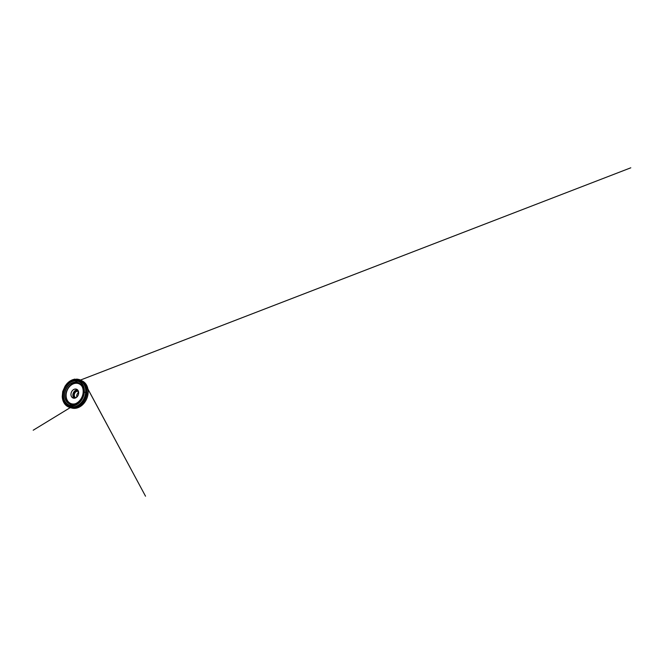 <?xml version="1.0" encoding="UTF-8"?>
<svg xmlns="http://www.w3.org/2000/svg" width="664" height="664" viewBox="0 0 664 664"><rect width="100%" height="100%" fill="white"/><g stroke="black" fill="none" stroke-linecap="round" stroke-linejoin="round"><path stroke-width="1" d="M84.137 392.341A12.832 10.002 112.1 0 1 67.612 404.409A12.832 10.002 112.1 0 1 69.496 382.862A12.832 10.002 112.1 0 1 84.137 392.341M70.309 407.472A14.542 11.329 -67.9 0 0 70.865 407.721A14.542 11.329 -67.9 0 0 85.382 401.346L85.415 401.297A14.293 11.139 -67.9 0 0 85.415 401.297A14.293 11.139 -67.9 0 0 87.756 395.512A14.293 11.139 -67.9 0 0 87.764 395.487L87.772 395.453A14.542 11.329 -67.9 0 0 88.105 393.271A14.542 11.329 -67.9 0 0 81.796 380.771A14.542 11.329 -67.9 0 0 81.224 380.563M85.382 401.346A14.542 11.329 -67.9 0 0 87.772 395.453M75.065 379.899A14.542 11.329 112.1 0 1 80.668 380.314A14.542 11.329 112.1 0 1 86.976 392.814A14.542 11.329 112.1 0 1 69.737 407.264A14.542 11.329 112.1 0 1 65.429 403.662M66.284 404.608A14.367 11.197 -67.9 0 0 78.634 406.136A14.367 11.197 -67.9 0 0 86.735 392.781A14.367 11.197 -67.9 0 0 76.335 379.816M83.988 392.349A12.641 9.852 -67.9 0 0 69.562 383.012A12.641 9.852 -67.9 0 0 67.703 404.243A12.641 9.852 -67.9 0 0 83.988 392.349M78.642 393.312A4.731 3.685 -67.9 0 0 76.592 389.245A4.731 3.685 -67.9 0 0 70.982 393.951A4.731 3.685 -67.9 0 0 73.04 398.018A4.731 3.685 -67.9 0 0 78.642 393.312M78.609 392.067A3.378 2.631 112.1 0 0 78.061 392.291L78.584 392.615A3.378 2.631 -67.9 0 0 76.717 395.736A3.378 2.631 -67.9 0 0 76.841 397.072M78.476 391.478A3.378 2.631 -67.9 0 0 78.319 391.403A3.378 2.631 -67.9 0 0 74.31 394.765A3.378 2.631 -67.9 0 0 75.779 397.67A3.378 2.631 -67.9 0 0 75.945 397.728M75.746 397.836A3.552 2.764 112.1 0 1 74.078 394.74A3.552 2.764 112.1 0 1 78.41 391.262M77.929 390.324A4.324 3.37 -67.9 0 0 73.455 394.789A4.324 3.37 -67.9 0 0 74.741 398.176M77.472 389.801A4.731 3.685 -67.9 0 0 75.497 390.357A4.731 3.685 -67.9 0 0 72.882 394.723A4.731 3.685 -67.9 0 0 73.023 396.458A4.731 3.685 -67.9 0 0 74.053 398.234M77.53 389.859A4.797 3.735 -67.9 0 0 73.106 394.839A4.797 3.735 -67.9 0 0 74.136 398.234M84.021 391.893L86.627 392.947L87.059 392.806L86.635 392.316M85.623 392.49A13.969 10.89 -67.9 0 0 69.678 382.165A13.969 10.89 -67.9 0 0 67.628 405.629A13.969 10.89 -67.9 0 0 85.623 392.49M78.244 380.024A14.201 11.064 112.1 0 1 86.602 392.797A14.201 11.064 112.1 0 1 79.514 405.405A14.201 11.064 112.1 0 1 67.803 405.795M72.791 380.489A14.035 10.939 112.1 0 1 79.655 380.455A14.035 10.939 112.1 0 1 85.747 392.515A14.035 10.939 112.1 0 1 69.114 406.459A14.035 10.939 112.1 0 1 64.209 401.654M69.43 406.584A14.035 10.939 -67.9 0 0 69.737 406.717A14.035 10.939 -67.9 0 0 86.37 392.764A14.035 10.939 -67.9 0 0 80.278 380.704A14.035 10.939 -67.9 0 0 79.962 380.588M82.228 386.763A10.674 8.317 -67.9 0 0 71.538 384.846A10.674 8.317 -67.9 0 0 66.342 397.653A10.674 8.317 -67.9 0 0 75.356 403.72M74.277 404.061A10.832 8.441 112.1 0 1 66.923 390.432A10.832 8.441 112.1 0 1 81.689 385.776M83.141 392.532A11.321 8.823 -67.9 0 0 81.539 385.543A11.321 8.823 -67.9 0 0 65.794 389.976A11.321 8.823 -67.9 0 0 74.011 404.119A11.321 8.823 -67.9 0 0 83.141 392.532M83.174 392.499A11.446 8.914 112.1 0 1 68.433 403.255A11.446 8.914 112.1 0 1 70.118 384.041A11.446 8.914 112.1 0 1 83.174 392.499M73.032 396.499A4.839 3.768 112.1 0 1 72.899 394.773A4.839 3.768 112.1 0 1 75.53 390.332M86.984 392.673L84.311 392.15C84.594 389.137 83.838 385.676 81.913 383.36C80.02 380.995 77.148 380.015 74.625 380.289C72.11 380.48 69.031 381.999 66.724 384.738C64.383 387.444 63.047 391.104 62.839 394.109C62.557 397.122 63.312 400.583 65.238 402.899C67.13 405.264 70.002 406.243 72.525 405.97C75.04 405.787 78.12 404.26 80.427 401.521C82.768 398.815 84.096 395.163 84.311 392.15L83.623 391.536C83.656 389.486 83.266 387.643 82.452 386.016L81.299 384.282M81.796 380.771L80.668 380.314M70.865 407.721L69.737 407.264M80.278 380.704L79.655 380.455C73.92 377.882 65.993 382.979 63.752 390.623C61.511 397.238 63.968 404.534 69.114 406.459L69.737 406.717M81.539 385.543C82.809 387.486 83.34 389.809 83.133 392.515C82.759 397.952 78.551 403.28 74.011 404.119M83.631 391.519L82.519 385.062L83.631 391.503C83.556 395.038 82.037 398.773 79.63 401.33L77.107 403.438L33.2 430.222L79.697 401.853L76.999 403.496L79.605 401.363C82.037 398.79 83.573 395.047 83.631 391.503M82.792 385.56L81.149 384.041M74.484 382.364L630.8 167.801L74.99 382.165M72.957 404.866L69.604 405.131M72.841 404.874L76.302 403.861C80.427 401.836 83.573 396.532 83.623 391.536M84.643 382.854L87.216 387.627L83.838 382.182C84.643 382.688 84.145 382.339 83.913 382.165L79.663 379.683L75.845 379.434L78.792 379.493L81.332 380.356L79.174 379.526L76.958 379.102L72.318 379.849L74.858 379.094L73.264 379.551C70.865 380.281 68.716 381.709 66.823 383.817L65.114 386.083L62.723 391.478L62.242 396.449C62.333 398.707 62.856 400.732 63.819 402.517L64.026 402.882C65.072 404.658 66.458 405.978 68.184 406.833L70.243 407.704L65.661 404.542L68.035 406.7L70.492 407.796L73.389 408.136L76.626 407.505L81.357 404.633C84.535 401.778 86.735 397.313 87.125 392.922L86.212 385.908L145.524 496.199L84.594 382.804M70.625 383.875L73.754 382.53"/></g></svg>
